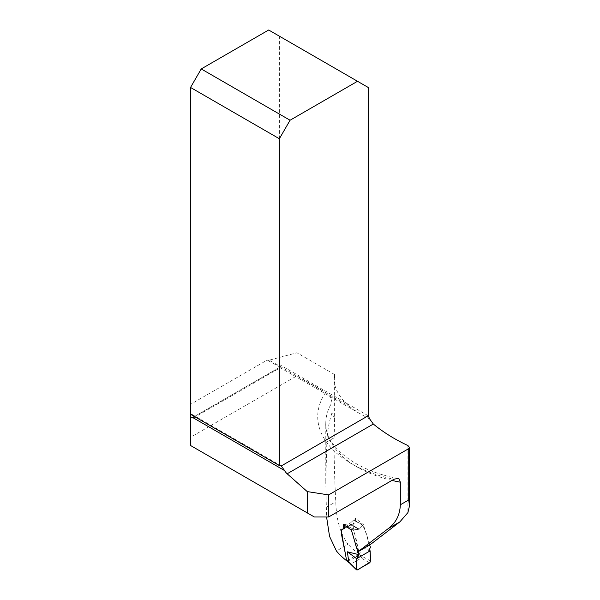 <?xml version="1.0" encoding="UTF-8"?>
<svg xmlns="http://www.w3.org/2000/svg" width="600" height="600" viewBox="0 0 600 600"><rect width="100%" height="100%" fill="white"/><g stroke="black" fill="none" stroke-linecap="round" stroke-linejoin="round"><path stroke-width="0.45" stroke-dasharray="3 2.25" d="M369.81 419.13L357.892 412.493L348.81 406.043C339.082 396.93 334.17 388.043 334.065 379.38L334.627 374.543L334.627 418.605L334.065 440.513C334.065 459.795 334.642 480.217 335.782 501.787C336.278 519.727 340.373 533.888 348.067 544.268L336.435 550.987M369.907 544.882L369.263 544.418L363.382 524.625L355.485 518.37L355.327 522.42L353.243 523.537L353.062 525.877L358.71 553.86A120.21 69.405 180 0 1 348.067 544.268M391.972 480.42A107.108 61.838 180 0 1 325.785 423.278A107.108 61.838 180 0 1 331.928 402.638L331.928 412.972C328.995 421.987 327.3 431.662 326.858 441.998L325.785 482.423L326.58 516.99M345.517 554.505L346.868 560.94A107.108 61.838 180 0 1 346.65 560.775M331.928 402.638C331.418 398.213 329.325 394.815 325.657 392.438L296.925 375.847L190.538 437.265L190.538 445.5L314.37 516.99M334.627 374.543L296.925 352.77L269.34 360.157L348.81 406.043M296.925 352.77L296.925 375.847M190.538 437.265L190.538 404.347L267.157 360.112A8.062 4.657 120 0 0 269.34 360.157M358.71 553.86L346.868 560.94M193.688 416.107A8.062 4.657 120 0 0 192.428 414.645A8.062 4.657 120 0 0 190.538 414.293L190.538 404.347M368.205 415.755L279.368 364.47A8.062 4.657 120 0 0 279.998 367.103L267.157 360.112M369.263 544.418L357.517 551.625M343.538 524.61L349.267 523.845L345.42 524.362L354.03 529.673L358.882 529.395L351.36 530.048M363.382 524.625L359.317 529.148L362.715 525.173L353.558 520.125L349.267 523.845L358.882 529.395L359.317 529.148L358.882 529.395L349.267 523.845A1.005 0.585 120 0 0 349.725 523.605L355.485 518.37M193.553 417.862L280.312 367.74L357.877 412.522M279.998 367.103L193.92 416.798L279.998 367.103M279.368 364.47L279.368 36.172L368.205 87.457M268.68 30L279.368 36.172M334.627 418.605A51.412 29.685 -120 0 0 331.928 412.972M358.725 551.362L356.168 539.115L353.565 530.317L344.94 524.993L344.903 525.63M354.03 529.673L353.565 530.317M370.545 560.888L357.84 554.085L350.933 527.168L351.45 524.535L353.235 523.83L354.015 522.368L354.015 520.252L363.18 525.315L362.715 525.173L366.397 533.7L369.93 545.678M353.235 523.83L341.865 529.665M359.115 554.737L362.1 548.213L369.435 549.495M342.097 529.455L351.45 524.535M370.147 550.868L362.1 548.213M357.397 569.88L351.248 563.888L361.282 558.09L369.593 562.845M357.84 554.085L357.157 556.148L348.067 561.63L347.183 561.623M353.558 520.125L354.015 520.252L353.558 520.125M344.94 524.993L345.42 524.362M349.155 562.89L351.27 563.88L350.325 563.82M362.272 556.162L361.282 558.09M359.1 554.783L358.11 556.68L361.267 558.105M407.918 445.53L407.918 512.595M325.657 392.438A115.17 66.495 0 0 0 393.967 479.272M359.317 529.148L349.725 523.605L359.317 529.148M326.123 507.36L335.782 501.787M326.858 441.998L334.065 437.835M350.01 562.882L348.067 561.63M357.157 556.148L358.11 556.68M334.065 379.38L334.065 440.513M397.755 478.388C353.903 470.423 324.495 444.982 325.785 423.278L325.785 482.423M343.043 529.26L354.975 522.84M341.505 529.8L343.433 528.713M344.587 528.112L353.392 523.403M281.265 465.93L192.428 414.645M353.903 520.02L363.067 525.075"/><path stroke-width="0.9" d="M345.517 554.505L341.663 535.268L341.513 529.815L343.028 529.215L343.538 524.61L351.36 530.048L357.832 551.85L369.907 544.882L399.87 521.88L407.918 512.595L409.463 505.935L408.728 499.942L400.327 504.795L400.327 482.183A107.108 61.838 180 0 1 391.972 480.42M328.627 516.99L328.627 494.903L408.728 448.658L409.463 447.472L407.918 445.53C395.13 439.612 383.595 432.45 373.327 424.043L369.81 419.13L368.205 415.755L368.205 87.457L357.51 81.285L290.062 120.233L201.233 68.94L190.538 87.457L279.368 138.75L279.368 465.577A8.062 4.657 -60 0 1 281.265 465.93A8.062 4.657 -60 0 1 281.28 465.945L284.587 470.58A8.062 4.657 -120 0 0 287.16 473.79L307.245 491.595L307.245 512.88L314.37 516.99L328.627 516.99L393.967 479.272L397.755 478.388L399.12 479.033L400.327 482.183M326.58 516.99L329.565 536.43L336.435 550.987A107.108 61.838 180 0 0 346.65 560.775M357.832 551.85L388.298 528.562C395.94 522.855 399.945 514.928 400.327 504.795M307.245 512.88L190.538 445.5L190.538 416.692L192.322 417.72A2.52 1.455 -120 0 0 193.395 417.93L193.575 417.847M328.627 494.903L307.245 491.595M190.538 416.692L190.538 87.457M190.538 414.293L279.368 465.577M201.233 68.94L268.68 30L357.51 81.285M284.587 470.58L193.395 417.93L193.92 416.798A8.062 4.657 120 0 0 193.688 416.107M279.368 138.75L290.062 120.233M369.593 544.98L370.478 547.178L369.435 549.495L370.147 550.868L356.64 558.66L359.062 554.625L358.53 550.8M344.94 524.993L344.798 527.227L343.957 528.72M342.188 529.41L341.625 530.408L341.58 532.755L346.627 560.685L348.832 562.102L347.347 551.79L358.98 554.7M350.347 563.842L356.257 569.138L356.64 558.66L347.347 551.79M370.147 550.868L370.545 560.888L369.593 562.845L357.397 569.88L356.257 569.138L356.505 569.842M348.832 562.102L350.1 563.145M349.155 562.89L346.627 560.685M350.325 563.82L348.84 562.14M356.685 558.69L356.355 565.882C355.635 569.055 356.767 571.305 359.58 568.62L370.32 561.998L370.147 550.868L356.685 558.69M373.327 424.043L287.16 473.79M192.322 417.72L193.92 416.798M281.28 465.945L368.205 415.755M408.728 448.658L408.728 499.942M399.87 521.88L388.298 528.562M343.433 528.713L344.587 528.112M409.463 447.33L409.463 505.935M350.303 563.805L356.445 569.783"/></g></svg>

